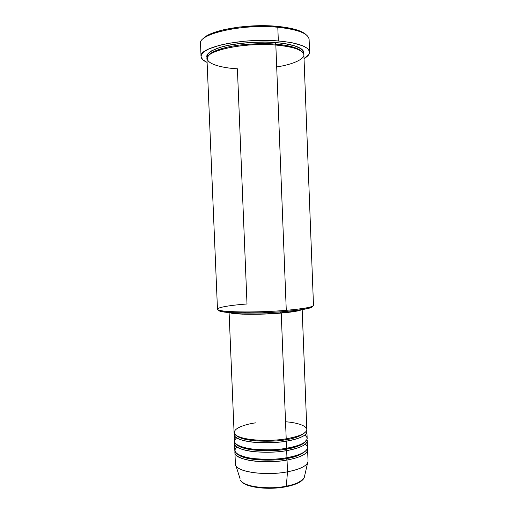 <?xml version="1.0" encoding="UTF-8"?>
<svg xmlns="http://www.w3.org/2000/svg" width="514" height="514" viewBox="0 0 514 514"><rect width="100%" height="100%" fill="white"/><g stroke="black" fill="none" stroke-linecap="round" stroke-linejoin="round"><path stroke-width="0.77" d="M307.346 448.651L307.61 449.776C307.288 454.016 300.433 457.434 287.043 460.036L287.512 471.813L287.043 460.036C263.92 464.38 233.941 459.805 234.924 452.699L235.393 463.975C234.423 471.46 264.408 476.343 287.512 471.813L286.298 486.199L285.887 486.764L286.298 486.199C277.528 488.82 245.923 488.878 240.578 480.359C243.392 486.629 267.858 489.958 286.298 486.199L287.512 471.813C266.631 475.874 238.946 472.366 235.952 465.742L240.051 478.688M306.601 430.578C308.933 435.808 295.28 439.836 286.298 441.16L285.739 439.708C294.175 438.609 300.606 436.219 305.027 432.531C300.606 436.219 294.175 438.609 285.739 439.708L285.925 438.847M229.096 312.531L234.076 432.37C233.06 438.802 263.052 442.824 286.208 438.802C293.783 437.594 303.941 434.94 306.46 430.886C309.107 426.793 298.73 422.669 285.533 421.769M306.074 439.631C306.003 444.469 294.175 447.855 286.112 449.133L286.292 448.292L286.112 449.133C294.381 448.015 300.767 445.574 305.265 441.815M236.613 437.864C231.512 442.631 236.382 446.332 251.224 448.979C266.239 450.27 278.023 450.026 286.581 448.24C299.977 445.754 306.839 442.503 307.173 438.487L306.909 431.709C306.569 435.583 299.701 438.738 286.298 441.16L286.581 448.24L286.298 441.16C263.149 445.22 233.163 441.134 234.172 434.626L234.455 441.404C233.452 448.137 263.438 452.41 286.581 448.24C296.925 446.859 313.257 441.07 304.738 435.133M234.545 443.666L234.827 450.437C233.838 457.473 263.823 461.99 286.953 457.678L286.671 450.598C300.067 448.086 306.929 444.803 307.256 440.742L306.98 439.618C309.197 445.079 295.614 449.23 286.671 450.598L286.112 449.133L286.671 450.598C263.534 454.806 233.549 450.476 234.545 443.666L234.737 442.522C232.829 446.55 242.377 450.727 255.336 451.793C268.738 452.532 279.186 452.14 286.671 450.598L286.953 457.678C297.188 456.246 313.341 450.367 305.29 444.16M286.484 458.552L286.658 457.73L286.484 458.552C294.593 457.421 300.928 454.935 305.496 451.099C300.928 454.935 294.593 457.421 286.484 458.552L287.043 460.036L286.484 458.552C277.078 460.955 244.818 461.508 237.134 453.849C244.818 461.508 277.078 460.955 286.484 458.552M312.383 306.537L311.407 307.417L308.593 308.355L297.741 310.218L281.299 311.799L262.018 312.808L231.84 312.705L221.701 311.645L219.279 310.906L218.701 310.083C218.45 310.745 219.774 311.323 222.671 311.818C232.02 313.572 262.763 313.45 285.803 311.445L286.279 310.321C262.648 312.358 231.088 312.499 221.547 310.739C210.194 308.927 223.95 305.702 247.003 303.98L237.397 68.78C224.374 68.323 199.361 63.505 209.828 54.426C216.914 49.614 233.998 46.093 248.982 45.039C259.988 44.455 268.938 44.455 275.832 45.046C244.407 42.219 204.745 50.687 206.956 58.782L217.473 309.171C215.751 312.165 255.394 313.02 286.279 310.321L275.832 45.046L286.279 310.321C303.922 308.741 312.994 307.076 313.489 305.316L303.89 54.889C303.138 50.051 293.783 46.768 275.832 45.046C286.105 45.823 299.778 48.239 303.324 53.173C307.025 58.146 293.777 64.411 276.693 66.936M200.55 44.075C196.74 34.207 241.792 23.586 277.798 27.255L277.226 26.355C247.613 23.381 208.819 30.345 203.017 38.955M212.513 52.267L210.496 51.618M212.096 50.565L215.141 51.471M275.266 44.133L275.735 42.578C287.699 43.375 305.528 47.018 303.626 53.739L303.472 51.259L301.403 48.946L294.785 45.874L284.37 43.561L275.735 42.578L275.266 44.133C284.711 44.853 297.298 46.954 301.551 51.368C297.298 46.954 284.711 44.853 275.266 44.133L275.549 45.026L275.266 44.133C266.907 43.253 255.4 43.51 240.764 44.911C226.513 46.523 212.301 50.629 209.005 55.082C212.301 50.629 226.513 46.523 240.764 44.911C255.4 43.51 266.907 43.253 275.266 44.133M234.172 434.626L234.384 433.482C232.386 437.337 241.869 441.34 254.86 442.348C268.308 443.042 278.787 442.65 286.298 441.16L285.739 439.708C276.236 442.008 242.949 442.503 236.112 435.3C242.949 442.503 276.236 442.008 285.739 439.708L285.932 438.847M281.229 313.065C260.168 314.921 232.482 314.581 229.604 312.57L234.969 313.656L242.351 314.15L266.689 313.97L290.481 312.101L297.355 311.002L301.673 309.672C299.411 310.925 292.594 312.049 281.229 313.065L286.208 438.802L281.229 313.065M280.721 312.975L280.676 311.844L280.721 312.975C291.027 312.062 297.51 311.041 300.157 309.897L296.34 310.983L286.908 312.371L266.657 313.855L243.103 314.028L235.958 313.553L231.133 312.666C235.104 314.484 261.061 314.709 280.721 312.975M309.595 52.12L309.107 39.282C308.291 33.442 297.857 29.433 277.798 27.255C242.454 23.657 197.909 33.86 200.511 43.645L201.051 56.482C198.475 47.333 243.026 37.676 278.337 40.953L277.798 27.255L278.337 40.953C298.377 42.938 308.792 46.665 309.595 52.12C309.608 54.336 307.757 56.476 304.031 58.538L308.663 54.825L309.595 52.113L308.419 49.447L307.031 48.162L302.656 45.772L292.357 42.829L283.355 41.441L273.05 40.606L256.197 40.484L244.792 41.171L228.781 43.272L219.549 45.277L208.819 48.939L204.129 51.644L202.58 53.032L201.09 55.795L201.147 57.15L202.792 59.733L207.11 62.432C203.236 60.671 201.212 58.686 201.051 56.482M234.924 452.699L235.091 451.555C233.272 455.751 242.871 460.107 255.799 461.225C269.169 462.015 279.584 461.623 287.043 460.036M236.781 446.91C232.013 451.877 237.05 455.712 251.886 458.424C266.792 459.754 278.479 459.503 286.953 457.678C300.343 455.096 307.199 451.716 307.52 447.521L307.256 440.742M240.578 480.359C243.771 487.349 267.852 490.395 286.125 486.713C296.07 484.721 302.091 481.746 304.192 477.802C300.369 482.19 294.4 484.991 286.298 486.199C296.282 484.149 302.245 481.355 304.192 477.802L307.629 462.857C305.502 466.622 298.795 469.603 287.512 471.813C300.889 469.109 307.732 465.517 308.047 461.058L307.61 449.776M244.857 483.873L250.472 486.103L258.15 487.619L264.067 488.152L273.544 488.165M276.725 487.953L282.906 487.24M288.63 486.141L295.846 483.912L300.87 481.175M203.126 38.826L206.692 35.941L212.288 33.198L224.085 29.632L239.004 27.069L255.574 25.803L272.054 25.983L286.728 27.563L298.152 30.352L305.355 34.014M295.846 48.001L294.972 48.316L295.846 48.001M297.176 49.093L297.831 48.843L297.176 49.093M207.129 57.613L206.911 55.743L207.373 54.516L211.614 50.828L219.966 47.416L227.522 45.47L241.079 43.279L251.025 42.411L266.168 42.103L275.735 42.578C265.667 41.441 251.776 42 234.063 44.249C216.992 46.838 204.559 52.865 207.129 57.613M256.017 422.804C246.103 423.979 227.869 429.389 236.691 435.679C247.825 441.77 276.448 440.832 286.208 438.802C299.611 436.399 306.485 433.283 306.819 429.447L302.174 309.595M306.228 34.811C301.975 30.692 292.305 27.872 277.226 26.355L277.798 27.255C298.435 29.523 308.869 33.68 309.094 39.719M308.522 308.374L309.556 307.205C304.828 308.368 297.066 309.402 286.279 310.321L285.803 311.445C296.315 310.546 303.89 309.518 308.522 308.374C311.375 307.642 312.647 306.961 312.339 306.318M236.62 444.571C243.893 452.005 276.661 451.485 286.112 449.133C276.661 451.485 243.893 452.005 236.62 444.571M221.547 310.739L222.671 311.818M207.784 56.386L207.553 55.435C207.707 55.268 206.198 51.959 220.949 47.153C234.731 43.06 257.63 41.126 275.71 42.598C287.968 43.684 296.353 45.727 300.876 48.727C304.423 52.177 302.386 50.7 303.029 51.606L302.874 52.563"/></g></svg>
